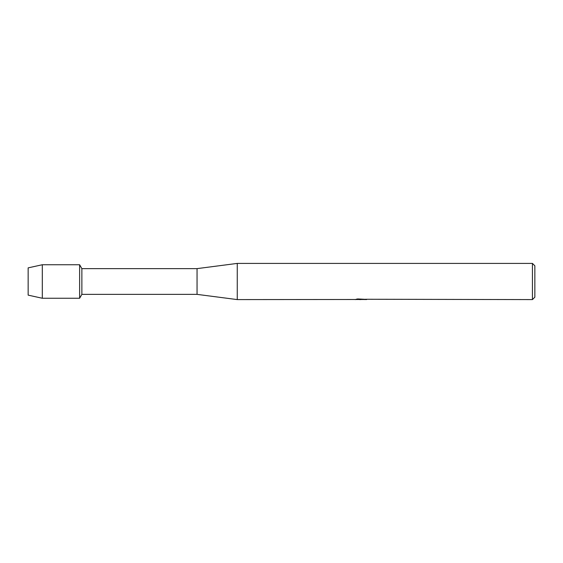 <?xml version="1.0" encoding="UTF-8"?>
<svg xmlns="http://www.w3.org/2000/svg" width="563" height="563" viewBox="0 0 563 563"><rect width="100%" height="100%" fill="white"/><g stroke="black" fill="none" stroke-linecap="round" stroke-linejoin="round"><path stroke-width="0.84" d="M355.091 299.488L237.262 299.593L197.05 294.372L81.867 294.372L79.622 298.256L42.302 298.256L28.15 295.132L28.15 267.868L42.302 264.744L79.622 264.744L81.867 268.628L197.05 268.628L237.262 263.407L532.436 263.407L534.85 265.813L534.85 297.187L532.436 299.593L365.542 299.256M81.867 294.372L81.867 268.628M79.622 298.256L79.622 264.744L79.622 298.256M197.05 294.372L197.05 268.628M237.262 299.593L237.262 263.407M361.122 299.516L358.912 299.516M360.524 299.593L359.75 299.593M532.436 299.593L532.436 263.407M355.091 299.565L361.172 299.319L355.964 299.319L357.66 298.939L365.95 299.361M366.626 299.439C361.2 299.467 361.2 299.509 366.626 299.551M356.977 299.516L360.77 299.474M356.28 299.234L361.172 299.319M362.248 299.516L360.651 299.516M42.302 298.256L42.302 264.744M28.15 295.132L28.15 267.868"/></g></svg>
